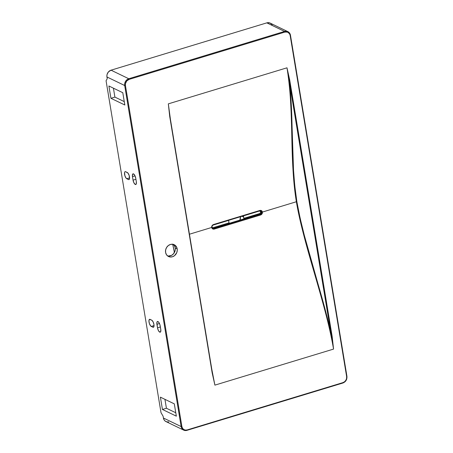 <?xml version="1.0" encoding="UTF-8"?>
<svg xmlns="http://www.w3.org/2000/svg" width="453" height="453" viewBox="0 0 453 453"><rect width="100%" height="100%" fill="white"/><g stroke="black" fill="none" stroke-linecap="round" stroke-linejoin="round"><path stroke-width="0.68" d="M260.656 210.849A1.869 1.636 -64.2 0 1 261.33 211.936L260.588 211.964A1.308 1.144 115.8 0 0 259.224 211.087L243.391 215.9A8.42 7.361 -64.2 0 1 243.686 217.1A8.42 7.361 -64.2 0 1 243.799 218.357L244.037 219.037L259.965 214.195A1.869 1.636 115.8 0 0 260.656 210.849M167.616 255.951A6.546 5.725 115.8 0 0 175.232 247.927L177.191 248.873A6.546 5.725 -64.2 0 1 174.813 255.424A6.546 5.725 -64.2 0 1 168.544 256.528A6.546 5.725 -64.2 0 1 165.588 252.395L165.645 249.909L166.568 247.531L168.233 245.622L170.373 244.478L172.672 244.275L174.773 245.039L176.88 247.706L177.282 250.107L176.778 252.587L174.552 255.645L172.412 256.789L170.113 256.993L168.012 256.228L166.421 254.614L165.588 252.395A6.546 5.725 -64.2 0 1 167.967 245.843A6.546 5.725 -64.2 0 1 174.241 244.739A6.546 5.725 -64.2 0 1 177.191 248.873L175.232 247.927L175.181 250.413L173.499 253.822L171.562 255.379L168.148 256.047M159.716 332.123L160.702 331.653L160.77 329.399A3.743 1.416 73.1 0 1 160.22 332.185A3.743 1.416 73.1 0 1 159.716 332.123A3.743 1.416 73.1 0 1 157.502 327.819L158.391 330.537L159.716 332.123M135.271 184.45L136.257 183.98L136.325 181.727A3.743 1.416 73.1 0 1 135.775 184.518A3.743 1.416 73.1 0 1 135.271 184.45A3.743 1.416 73.1 0 1 133.052 180.147L133.946 182.865L135.271 184.45M239.971 220.079A8.42 7.361 115.8 0 0 240.526 216.71M260.379 210.787L261.421 211.455L261.647 212.802L260.305 214.36L213.901 228.454L212.638 228.295A1.869 1.636 115.8 0 0 213.561 228.289L229.49 223.454L229.065 222.836A8.42 7.361 -64.2 0 1 228.771 221.63A8.42 7.361 -64.2 0 1 228.657 220.373L212.984 225.135L228.657 220.271M241.964 216.274L243.686 217.1A8.42 7.361 -64.2 0 1 243.799 218.357L259.631 213.55L260.396 212.938L260.588 211.964L260.107 211.2L259.224 211.087L243.391 215.9A8.42 7.361 -64.2 0 1 243.686 217.1L241.964 216.274M259.852 210.809L260.82 210.917L261.33 211.936L262.4 212.061L296.375 201.738C289.297 158.98 294.376 112.412 286.992 67.808L289.716 80.062L332.157 336.437L333.555 349.087L214.892 385.129L212.168 372.881L169.728 116.506L168.329 103.856L286.992 67.808L168.329 103.856L170.419 119.292M272.208 25.158L271.353 23.947L269.739 22.91L266.828 22.86L111.047 70.181L108.431 71.908L107.123 74.298L106.868 75.906L107.236 78.72L106.948 76.965L124.688 85.526L181.143 426.579L163.408 418.011L164.116 419.914L165.09 421.018L166.806 421.868L168.759 421.902M163.114 416.256L163.408 418.011L163.114 416.256L161.013 412.655L106.07 80.747L107.236 78.72L106.07 80.747L161.013 412.655L163.114 416.256M172.808 244.088L174.399 245.702L175.232 247.927A6.546 5.725 115.8 0 0 173.205 244.371M113.431 88.182L114.903 97.089L124.264 101.608L114.903 97.089L110.928 98.295L124.824 105.005L122.791 92.701L108.89 85.991L110.928 98.295L114.903 97.089L113.431 88.182M164.943 399.348L166.421 408.249L175.775 412.768L166.421 408.249L162.44 409.461L176.342 416.171L174.303 403.861L160.402 397.151L162.44 409.461L166.421 408.249L164.943 399.348M240.509 216.308L239.886 220.3M211.925 226.998L212.349 227.536L213.227 227.644L229.065 222.836A8.42 7.361 -64.2 0 1 228.771 221.63A8.42 7.361 -64.2 0 1 228.657 220.373M181.891 426.545L182.531 428.255L183.754 429.501L185.379 430.09L187.151 429.931L342.932 382.615L344.586 381.732L345.871 380.26L346.585 378.425L346.624 376.505L290.163 35.459L289.524 33.748L287.519 32.118L284.903 32.072L129.116 79.388L126.766 80.945L125.47 83.579L125.43 85.498L181.891 426.545L125.43 85.498A5.051 4.417 -64.2 0 1 129.116 79.388L284.903 32.072L284.569 31.427L128.782 78.743L111.047 70.181L266.828 22.86L284.569 31.427A5.612 4.909 -64.2 0 1 287.882 31.648A5.612 4.909 -64.2 0 1 290.418 35.187A5.612 4.909 115.8 0 0 287.91 31.659A5.612 4.909 115.8 0 0 284.569 31.427L128.782 78.743L111.047 70.181A5.612 4.909 115.8 0 0 106.948 76.965L124.688 85.526A5.612 4.909 -64.2 0 1 128.782 78.743L129.116 79.388L128.782 78.743A5.612 4.909 115.8 0 0 124.688 85.526L125.43 85.498L124.688 85.526L181.143 426.579L163.408 418.011A5.612 4.909 115.8 0 0 165.94 421.556L183.68 430.118A5.612 4.909 -64.2 0 1 181.143 426.579L181.891 426.545L181.143 426.579A5.612 4.909 115.8 0 0 183.652 430.107A5.612 4.909 115.8 0 0 186.993 430.339A5.612 4.909 -64.2 0 1 183.68 430.118L187.066 430.35L187.151 429.931A5.051 4.417 -64.2 0 1 181.891 426.545M160.77 329.399L159.841 324.473L158.641 322.145L157.389 321.539L156.868 322.479L157.502 327.819L160.368 326.947L157.502 327.819L156.919 324.303L159.473 323.527L156.919 324.303A3.743 1.416 73.1 0 1 157.468 321.511A3.743 1.416 73.1 0 1 160.186 325.883L160.77 329.399M152.888 327.208L153.873 326.738L153.941 324.478L153.052 321.766L151.721 320.175L149.507 319.354L148.935 320.826L149.382 323.521L150.583 325.849L152.888 327.208L153.777 326.936L152.888 327.208L151.251 326.42A3.743 1.416 73.1 0 1 149.156 322.712A3.743 1.416 73.1 0 1 149.581 319.32A3.743 1.416 73.1 0 1 150.085 319.388L151.721 320.175A3.743 1.416 73.1 0 1 153.822 323.884A3.743 1.416 73.1 0 1 153.391 327.27A3.743 1.416 73.1 0 1 152.888 327.208M132.474 176.63L133.052 180.147L135.917 179.275L133.052 180.147L132.474 176.63A3.743 1.416 73.1 0 1 133.018 173.839L133.001 173.844A3.743 1.416 73.1 0 1 135.741 178.21L134.852 175.492L133.527 173.907L132.536 174.377L132.474 176.63L135.028 175.855L132.474 176.63M136.325 181.727L135.741 178.21L136.325 181.727M125.64 171.715L124.83 171.868L124.541 172.621L124.937 175.849L126.132 178.176L128.442 179.535L129.252 179.382L129.541 178.629L129.145 175.407L127.944 173.074L125.64 171.715L127.276 172.502A3.743 1.416 73.1 0 1 129.371 176.211A3.743 1.416 73.1 0 1 128.946 179.603A3.743 1.416 73.1 0 1 128.442 179.535L129.332 179.269L128.442 179.535L126.806 178.748A3.743 1.416 73.1 0 1 124.705 175.039A3.743 1.416 73.1 0 1 125.136 171.653A3.743 1.416 73.1 0 1 125.64 171.715M213.454 224.898L259.801 210.855L259.88 210.447L261.828 210.905L262.434 212.514L261.766 214.246L260.634 214.994L214.229 229.088L212.593 228.884L211.687 227.463L212.061 225.668L213.476 224.541L259.88 210.447L213.476 224.541C212.191 225.073 211.591 226.047 211.687 227.463L189.445 234.218L211.687 227.463C212.055 228.81 212.899 229.348 214.229 229.088L213.901 228.454L212.791 228.38L211.964 227.321M211.789 369.201L214.892 385.129L333.555 349.087C326.171 304.484 303.453 244.501 296.375 201.738L262.4 212.061C262.044 210.719 261.205 210.181 259.88 210.447L259.722 210.843M289.218 80.079L290.696 95.753L291.551 110.889L293.527 170.152L294.744 185.571L296.868 201.721L300.186 218.442L304.303 235.26L323.312 302.746L331.664 336.46L289.218 80.079C294.229 122.763 290.118 157.706 296.868 201.721C304.784 246.29 322.185 291.619 331.664 336.46L333.555 349.087C325.158 300.39 304.988 250.475 296.375 201.738L296.868 201.721L296.375 201.738C288.946 153.584 294.66 116.24 286.992 67.808L333.555 349.087L332.157 336.437L331.664 336.46L332.157 336.437L289.716 80.062L289.218 80.079L289.716 80.062L286.992 67.808L289.218 80.079M211.959 226.483L212.7 225.266M212.638 228.295L212.31 228.006M260.305 214.36L213.901 228.454L214.229 229.088L260.634 214.994L260.305 214.36L260.634 214.994C261.913 214.462 262.502 213.482 262.4 212.061L261.658 212.095C261.743 213.193 261.29 213.946 260.305 214.36M211.981 227.117A1.308 1.144 115.8 0 0 213.227 227.644L229.065 222.836L229.49 223.454L213.561 228.289L213.227 227.644L213.561 228.289M229.326 223.306L243.788 218.918L229.326 223.306M172.763 244.286L174.433 252.474M176.342 416.171L174.303 403.861L160.402 397.151L162.44 409.461L176.342 416.171M124.824 105.005L122.791 92.701L108.89 85.991L110.928 98.295L124.824 105.005M169.909 116.415L212.168 372.881L214.892 385.129L212.355 372.791M169.892 116.325L169.682 114.785M214.892 385.129L212.372 372.74L169.932 116.364L168.329 103.856M169.728 116.506L212.168 372.881M270.141 23.08A5.612 4.909 115.8 0 0 266.828 22.86L284.569 31.427L284.903 32.072A5.051 4.417 -64.2 0 1 290.163 35.459L290.475 35.249L290.163 35.459L346.624 376.505L346.93 376.296L346.624 376.505A5.051 4.417 -64.2 0 1 342.932 382.615L342.853 383.028L342.932 382.615L187.151 429.931L186.993 430.339L342.853 383.028C345.815 381.811 347.174 379.563 346.93 376.296L290.469 35.249C290.163 33.579 289.303 32.378 287.882 31.648L270.141 23.08M342.91 382.978A5.612 4.909 -64.2 0 1 342.779 383.023L187.123 430.299M129.592 177.899L126.806 178.748L129.592 177.899M154.037 325.571L151.251 326.42L154.037 325.571M261.33 211.936A1.869 1.636 -64.2 0 1 259.965 214.195L259.631 213.55A1.308 1.144 115.8 0 0 260.588 211.964L261.33 211.936M243.805 218.493L259.631 213.55L259.965 214.195L244.037 219.037L243.805 218.493M213.318 224.937L213.476 224.541L213.318 224.937M174.399 252.531L172.712 244.28M260.82 210.917L259.801 210.855L213.397 224.948C212.366 225.401 211.902 226.166 211.998 227.253L212.791 228.38"/></g></svg>

